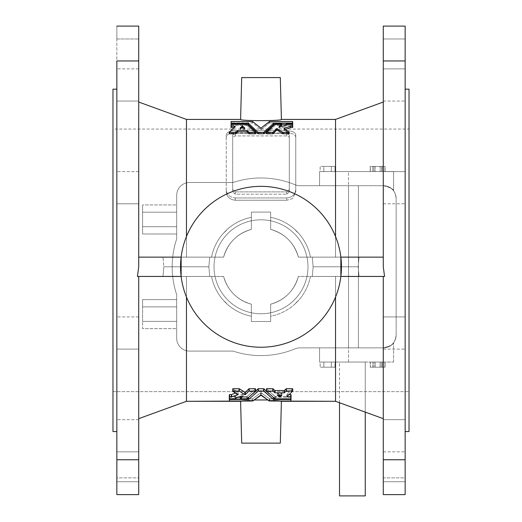 <?xml version="1.0" encoding="UTF-8"?>
<svg xmlns="http://www.w3.org/2000/svg" width="522" height="522" viewBox="0 0 522 522"><rect width="100%" height="100%" fill="white"/><g stroke="black" fill="none" stroke-linecap="round" stroke-linejoin="round"><path stroke-width="0.39" stroke-dasharray="2.61 1.96" d="M335.535 257.137L335.535 119.414L335.535 257.137L298.388 257.137A38.615 38.615 0 0 0 270.65 229.406L270.65 217.335A50.393 50.393 0 0 1 295.093 229.687A15.445 15.445 0 0 0 298.108 232.701L295.093 229.687L298.108 232.701A50.393 50.393 0 0 1 310.459 257.137L298.388 257.137L310.459 257.137A50.393 50.393 0 0 0 298.108 232.701A15.445 15.445 0 0 1 295.093 229.687A50.393 50.393 0 0 0 270.65 217.335L270.65 212.089L251.35 212.089L251.35 217.335A50.393 50.393 0 0 0 226.907 229.687L223.892 232.701A15.445 15.445 0 0 0 226.907 229.687A15.445 15.445 0 0 1 223.892 232.701A50.393 50.393 0 0 0 211.54 257.137L181.134 257.137A80.447 80.447 0 0 1 340.866 257.137L310.459 257.137L340.866 257.137A80.447 80.447 0 0 0 181.134 257.137L181.134 276.445L223.612 276.445C227.794 290.689 237.04 299.935 251.35 304.182L251.35 321.493L270.65 321.493L270.65 304.182C284.94 299.961 294.186 290.715 298.388 276.445L335.535 276.445L335.535 401.294L335.535 276.445L383.278 276.445L383.278 494.615L383.278 481.741L383.278 494.615L405.157 494.615L405.157 26.1L405.157 60.957L383.278 60.957L383.278 266.794L383.278 257.137L335.535 257.137L349.486 257.137L335.535 257.137L335.535 236.531L335.535 257.137L298.388 257.137C294.147 242.841 284.908 233.595 270.65 229.406A38.615 38.615 0 0 1 298.388 257.137A38.615 38.615 0 0 0 270.65 229.406L270.65 212.089L270.65 229.406C284.914 233.602 294.154 242.847 298.388 257.137L383.278 257.137L383.278 266.794L383.278 102.038L383.278 257.137L349.486 257.137L383.278 257.137L383.278 102.038L383.278 266.794L383.278 26.1L383.278 60.957L405.157 60.957L405.157 494.615L405.157 477.878L405.157 481.741L383.278 481.741L383.278 477.878L383.278 481.741L405.157 481.741L383.278 481.741L383.278 494.615L405.157 494.615L383.278 494.615L405.157 494.615L383.278 494.615L383.278 481.741L405.157 481.741L405.157 494.615L383.278 494.615L383.278 459.758L405.157 459.758L383.278 459.758L383.278 276.445L383.278 418.67L383.278 276.445L384.564 276.445L383.278 276.445L383.278 418.67L383.278 276.445L310.459 276.445A50.393 50.393 0 0 1 298.108 300.881A15.445 15.445 0 0 0 295.093 303.902L298.108 300.881L295.093 303.902A50.393 50.393 0 0 1 270.65 316.247L270.65 304.182A38.615 38.615 0 0 0 298.388 276.445A38.615 38.615 0 0 1 270.65 304.182L270.65 316.247A50.393 50.393 0 0 0 295.093 303.902A15.445 15.445 0 0 1 298.108 300.881A50.393 50.393 0 0 0 310.459 276.445L340.866 276.445A80.447 80.447 0 0 1 181.134 276.445A80.447 80.447 0 0 0 340.866 276.445L340.866 257.137L383.278 257.137L310.459 257.137A50.393 50.393 0 0 0 298.108 232.701A15.445 15.445 0 0 1 295.093 229.687L298.108 232.701L295.093 229.687A50.393 50.393 0 0 0 270.65 217.335L270.65 229.406L270.65 212.089L251.35 212.089L270.65 212.089L251.35 212.089L251.35 229.406A38.615 38.615 0 0 0 223.612 257.137L211.54 257.137A50.393 50.393 0 0 1 223.892 232.701L226.907 229.687A50.393 50.393 0 0 1 251.35 217.335L251.35 229.406C237.086 233.602 227.846 242.847 223.612 257.137A38.615 38.615 0 0 1 251.35 229.406A38.615 38.615 0 0 0 223.612 257.137L138.721 257.137L138.721 266.794L137.436 276.445L223.612 276.445A38.615 38.615 0 0 0 251.35 304.182L251.35 316.247A50.393 50.393 0 0 1 226.907 303.902A15.445 15.445 0 0 0 223.892 300.881L226.907 303.902L223.892 300.881A50.393 50.393 0 0 1 211.54 276.445A50.393 50.393 0 0 0 223.892 300.881A15.445 15.445 0 0 1 226.907 303.902A50.393 50.393 0 0 0 251.35 316.247L251.35 321.493L270.65 321.493L270.65 316.247L270.65 321.493L251.35 321.493L251.35 304.182A38.615 38.615 0 0 1 223.612 276.445L137.436 276.445L186.465 276.445L186.465 401.294L186.465 276.445L223.612 276.445C227.814 290.715 237.06 299.961 251.35 304.182L251.35 321.493L270.65 321.493L270.65 304.182C284.96 299.935 294.206 290.689 298.388 276.445L384.564 276.445L383.278 266.794L384.564 276.445L335.535 276.445L335.535 297.057L335.535 276.445L298.388 276.445C294.206 290.689 284.96 299.935 270.65 304.182L270.65 321.493L251.35 321.493L251.35 304.182C237.04 299.935 227.794 290.689 223.612 276.445A38.615 38.615 0 0 0 251.35 304.182C237.06 299.961 227.814 290.715 223.612 276.445L137.436 276.445L138.721 266.794L138.721 60.957L116.843 60.957L116.843 494.615L116.843 477.878L116.843 481.741L138.721 481.741L138.721 494.615L116.843 494.615L138.721 494.615L116.843 494.615L116.843 459.758L138.721 459.758L138.721 494.615L116.843 494.615L138.721 494.615L138.721 481.741L116.843 481.741L116.843 494.615L138.721 494.615L138.721 481.741L116.843 481.741L138.721 481.741L138.721 477.878L116.843 477.878L116.843 481.741L138.721 481.741L116.843 481.741L116.843 477.878L138.721 477.878L138.721 481.741L116.843 481.741L138.721 481.741L138.721 459.758L116.843 459.758L116.843 26.1L116.843 60.957L138.721 60.957L138.721 266.794L138.721 102.038L138.721 257.137L172.514 257.137L138.721 257.137L138.721 266.794L138.721 102.038L138.721 257.137L223.612 257.137C227.853 242.841 237.092 233.595 251.35 229.406C237.092 233.595 227.853 242.841 223.612 257.137L186.465 257.137L186.465 119.414L186.465 257.137L223.612 257.137C227.846 242.847 237.086 233.602 251.35 229.406L251.35 212.089L270.65 212.089L270.65 229.406C284.908 233.595 294.147 242.841 298.388 257.137C294.154 242.847 284.914 233.602 270.65 229.406A38.615 38.615 0 0 1 298.388 257.137L335.535 257.137M281.404 401.294C282.696 399.682 239.324 399.676 240.596 401.294C239.324 399.676 282.696 399.682 281.404 401.294M138.721 418.67L138.721 276.445L138.721 418.67M176.69 238.867A88.812 88.812 0 0 0 172.188 266.794A88.812 88.812 0 0 1 176.69 238.867A88.812 88.812 0 0 0 176.69 294.721L176.69 338.23A12.874 12.874 0 0 0 189.564 351.097L233.073 351.097A88.812 88.812 0 0 0 294.95 348.859A12.874 12.874 0 0 1 299.869 347.88L348.526 347.88L348.526 185.702L299.869 185.702A12.874 12.874 0 0 1 294.95 184.723A88.812 88.812 0 0 0 233.073 182.485L189.564 182.485A12.874 12.874 0 0 0 176.69 195.358L176.69 238.867L176.69 195.358A12.874 12.874 0 0 1 189.564 182.485L233.073 182.485A88.812 88.812 0 0 1 294.95 184.723A12.874 12.874 0 0 0 299.869 185.702L383.278 185.702A12.874 12.874 0 0 1 393.575 190.85C393.497 189.088 390.064 187.372 383.278 185.702C391.043 186.152 395.337 190.445 396.146 198.575A12.874 12.874 0 0 0 383.278 185.702A12.874 12.874 0 0 1 396.146 198.575L396.146 335.007C395.324 343.15 391.037 347.437 383.278 347.88L299.869 347.88L383.278 347.88A12.874 12.874 0 0 0 396.146 335.007A12.874 12.874 0 0 1 383.278 347.88C390.058 346.216 393.49 344.5 393.575 342.732A12.874 12.874 0 0 1 383.278 347.88L299.869 347.88A12.874 12.874 0 0 0 294.95 348.859A88.812 88.812 0 0 1 233.073 351.097L189.564 351.097A12.874 12.874 0 0 1 176.69 338.23L176.69 294.721A88.812 88.812 0 0 1 176.69 238.867L176.69 195.358L176.69 238.867M405.157 68.871L405.157 101.046L405.157 68.871L405.157 101.046L405.157 68.871L405.157 101.046L405.157 68.871L383.278 68.871L383.278 101.046L383.278 68.871L383.278 101.046L383.278 68.871L383.278 101.046L383.278 68.871L405.157 68.871L405.157 101.046L405.157 68.871L383.278 68.871L383.278 101.046L383.278 68.871L405.157 68.871M405.157 171.614L405.157 203.795L405.157 171.614L405.157 203.795L405.157 171.614L405.157 203.795L405.157 171.614L383.278 171.614L383.278 203.795L383.278 171.614L383.278 203.795L383.278 171.614L383.278 203.795L383.278 171.614L405.157 171.614L405.157 203.795L405.157 171.614L383.278 171.614L383.278 203.795L383.278 171.614L405.157 171.614M405.157 316.919L405.157 349.101L405.157 316.919L405.157 349.101L405.157 316.919L405.157 349.101L405.157 316.919L383.278 316.919L383.278 349.101L383.278 316.919L383.278 349.101L383.278 316.919L383.278 349.101L383.278 316.919L405.157 316.919L405.157 349.101L405.157 316.919L383.278 316.919L383.278 349.101L383.278 316.919L405.157 316.919M405.157 431.544L405.157 89.171L405.157 431.544M405.157 419.668L405.157 451.843L405.157 419.668L405.157 451.843L405.157 419.668L405.157 451.843L405.157 419.668L383.278 419.668L383.278 451.843L383.278 419.668L383.278 451.843L383.278 419.668L383.278 451.843L383.278 419.668L405.157 419.668L405.157 451.843L405.157 419.668L383.278 419.668L383.278 451.843L383.278 419.668L405.157 419.668M383.278 38.974L383.278 26.1L383.278 38.974L405.157 38.974L405.157 26.1L383.278 26.1L405.157 26.1L383.278 26.1L405.157 26.1L405.157 38.974L383.278 38.974L405.157 38.974L383.278 38.974L383.278 26.1L383.278 38.974M112.98 431.544L112.98 89.171M112.98 391.644L112.98 129.071L112.98 391.644L112.98 129.071L112.98 391.644L409.02 391.644L409.02 129.071L409.02 391.644L409.02 129.071L409.02 391.644L112.98 391.644M409.02 89.171L409.02 431.544L409.02 129.071L112.98 129.071M181.134 257.137A80.447 80.447 0 0 1 261 186.347A80.447 80.447 0 0 1 330.667 307.014A80.447 80.447 0 0 1 191.333 307.014A80.447 80.447 0 0 1 261 186.347A80.447 80.447 0 0 0 181.134 257.137L181.134 276.445L211.54 276.445A50.393 50.393 0 0 0 223.892 300.881A15.445 15.445 0 0 1 226.907 303.902L223.892 300.881L226.907 303.902A50.393 50.393 0 0 0 251.35 316.247L251.35 304.182A38.615 38.615 0 0 1 223.612 276.445L186.465 276.445L186.465 297.057L186.465 276.445L137.436 276.445L181.134 276.445A80.447 80.447 0 0 0 340.866 276.445L298.388 276.445C294.186 290.715 284.94 299.961 270.65 304.182A38.615 38.615 0 0 0 298.388 276.445A38.615 38.615 0 0 1 270.65 304.182L270.65 321.493L251.35 321.493L251.35 304.182L251.35 321.493L270.65 321.493L270.65 304.182L270.65 316.247A50.393 50.393 0 0 0 295.093 303.902A15.445 15.445 0 0 1 298.108 300.881L295.093 303.902L298.108 300.881A50.393 50.393 0 0 0 310.459 276.445L384.564 276.445L340.866 276.445L340.866 257.137A80.447 80.447 0 0 0 261 186.347A80.447 80.447 0 0 0 191.333 307.014A80.447 80.447 0 0 0 330.667 307.014A80.447 80.447 0 0 0 261 186.347A80.447 80.447 0 0 1 340.866 257.137L340.866 276.445L310.459 276.445A50.393 50.393 0 0 1 298.108 300.881A15.445 15.445 0 0 0 295.093 303.902A50.393 50.393 0 0 1 270.65 316.247L270.65 321.493L251.35 321.493L251.35 316.247A50.393 50.393 0 0 1 226.907 303.902A15.445 15.445 0 0 0 223.892 300.881A50.393 50.393 0 0 1 211.54 276.445L181.134 276.445L181.134 257.137L138.721 257.137L186.465 257.137L172.514 257.137L186.465 257.137L186.465 236.531L186.465 257.137L223.612 257.137A38.615 38.615 0 0 1 251.35 229.406L251.35 212.089L270.65 212.089L270.65 229.406L270.65 212.089L251.35 212.089L251.35 229.406L251.35 217.335A50.393 50.393 0 0 0 226.907 229.687A15.445 15.445 0 0 1 223.892 232.701L226.907 229.687L223.892 232.701A50.393 50.393 0 0 0 211.54 257.137L181.134 257.137L211.54 257.137A50.393 50.393 0 0 1 223.892 232.701A15.445 15.445 0 0 0 226.907 229.687A50.393 50.393 0 0 1 251.35 217.335L251.35 212.089L270.65 212.089L270.65 217.335A50.393 50.393 0 0 1 295.093 229.687A15.445 15.445 0 0 0 298.108 232.701A50.393 50.393 0 0 1 310.459 257.137L340.866 257.137M393.575 171.542L319.562 171.542L393.575 171.542L393.575 190.85L393.575 171.542L348.526 171.542L348.526 347.88L383.278 347.88C391.037 347.437 395.324 343.15 396.146 335.007L396.146 198.575C395.337 190.445 391.043 186.152 383.278 185.702L358.418 185.702L358.418 347.88L358.418 185.702L348.526 185.702L348.526 347.88L348.526 185.702L383.278 185.702C390.064 187.372 393.497 189.088 393.575 190.85L393.575 171.542L393.575 190.85A12.874 12.874 0 0 0 383.278 185.702L319.562 185.702L319.562 171.542L393.575 171.542M331.3 171.542L320.149 171.542L335.013 171.542L335.013 166.394L331.3 166.394L331.3 171.542L331.3 166.394L323.868 166.394L323.868 171.542L331.3 171.542L323.868 171.542L323.868 166.394L320.149 166.394L320.149 171.542L323.868 171.542L320.149 171.542L320.149 166.394L323.868 166.394L323.868 171.542L323.868 166.394L331.3 166.394L331.3 171.542L331.3 166.394L335.013 166.394L335.013 171.542L331.3 171.542L335.013 171.542L335.013 166.394L323.868 166.394L335.013 166.394L331.3 166.394L331.3 171.542L331.3 166.394L320.149 166.394L323.868 166.394L323.868 171.542L331.3 171.542L323.868 171.542L323.868 166.394L320.149 166.394L320.149 171.542L323.868 171.542L320.149 171.542L320.149 166.394L323.868 166.394L323.868 171.542L323.868 166.394L331.3 166.394L331.3 171.542L331.3 166.394L335.013 166.394L335.013 171.542L331.3 171.542M381.354 171.542L373.922 171.542L385.073 171.542L385.073 166.394L381.354 166.394L381.354 171.542L381.354 166.394L373.922 166.394L373.922 171.542L381.354 171.542L373.922 171.542L373.922 166.394L370.209 166.394L370.209 171.542L373.922 171.542L370.209 171.542L370.209 166.394L373.922 166.394L373.922 171.542L373.922 166.394L381.354 166.394L381.354 171.542L381.354 166.394L385.073 166.394L385.073 171.542L381.354 171.542M375.174 171.542L384.942 171.542L370.333 171.542L384.942 171.542L382.476 171.542L382.476 166.394L384.942 166.394L384.942 171.542L384.942 166.394L380.101 166.394L380.101 171.542L380.101 166.394L372.799 166.394L372.799 171.542L372.799 166.394L370.333 166.394L370.333 171.542L370.333 166.394L375.174 166.394L375.174 171.542L375.174 166.394L382.476 166.394L382.476 171.542L375.174 171.542M319.562 362.04L393.575 362.04L319.562 362.04L319.562 347.88L319.562 362.04L348.526 362.04L348.526 347.88L319.562 347.88L319.562 362.04L319.562 347.88L383.278 347.88A12.874 12.874 0 0 0 393.575 342.732L393.575 362.04L319.562 362.04M323.868 362.04L335.013 362.04L320.149 362.04L335.013 362.04L320.149 362.04L335.013 362.04L335.013 367.188L320.149 367.188L335.013 367.188L331.3 367.188L331.3 362.04L331.3 367.188L323.868 367.188L323.868 362.04L323.868 367.188L320.149 367.188L320.149 362.04L323.868 362.04L320.149 362.04L320.149 367.188L323.868 367.188L323.868 362.04L323.868 367.188L331.3 367.188L331.3 362.04L323.868 362.04L331.3 362.04L331.3 367.188L335.013 367.188L335.013 362.04L331.3 362.04L335.013 362.04L335.013 367.188L320.149 367.188L335.013 367.188L331.3 367.188L331.3 362.04L331.3 367.188L323.868 367.188L323.868 362.04L323.868 367.188L320.149 367.188L320.149 362.04L323.868 362.04L320.149 362.04L320.149 367.188L323.868 367.188L323.868 362.04L323.868 367.188L331.3 367.188L331.3 362.04L323.868 362.04M373.922 362.04L385.073 362.04L370.209 362.04L385.073 362.04L385.073 367.188L370.209 367.188L385.073 367.188L381.354 367.188L381.354 362.04L381.354 367.188L373.922 367.188L373.922 362.04L373.922 367.188L370.209 367.188L370.209 362.04L373.922 362.04L370.209 362.04L370.209 367.188L373.922 367.188L373.922 362.04L373.922 367.188L381.354 367.188L381.354 362.04L373.922 362.04M365.256 362.04L339.515 362.04L365.256 362.04L339.515 362.04L365.256 362.04L365.256 412.112L365.256 362.04M380.101 362.04L370.333 362.04L382.476 362.04L382.476 367.188L384.942 367.188L370.333 367.188L382.476 367.188L375.174 367.188L375.174 362.04L375.174 367.188L370.333 367.188L370.333 362.04L370.333 367.188L372.799 367.188L372.799 362.04L372.799 367.188L380.101 367.188L380.101 362.04L380.101 367.188L384.942 367.188L384.942 362.04L380.101 362.04M214.02 266.794A46.98 46.98 0 0 0 284.49 307.478A46.98 46.98 0 0 0 284.49 226.104A46.98 46.98 0 0 0 214.02 266.794A46.98 46.98 0 0 0 284.49 307.478A46.98 46.98 0 0 0 284.49 226.104A46.98 46.98 0 0 0 214.02 266.794A46.98 46.98 0 0 1 284.49 226.104A46.98 46.98 0 0 1 284.49 307.478A46.98 46.98 0 0 1 214.02 266.794A46.98 46.98 0 0 1 284.49 226.104A46.98 46.98 0 0 1 284.49 307.478A46.98 46.98 0 0 1 214.02 266.794M299.869 347.88A12.874 12.874 0 0 0 294.95 348.859A12.874 12.874 0 0 1 299.869 347.88M294.95 348.859A88.812 88.812 0 0 1 233.073 351.097A88.812 88.812 0 0 0 294.95 348.859M189.564 351.097L233.073 351.097L189.564 351.097A12.874 12.874 0 0 1 176.69 338.23A12.874 12.874 0 0 0 189.564 351.097M176.69 294.721L176.69 338.23L176.69 294.721A88.812 88.812 0 0 1 172.188 266.794A88.812 88.812 0 0 0 176.69 294.721M176.69 321.389L176.69 306.864L176.69 328.645L176.69 321.389L142.584 321.389L142.584 306.864L176.69 306.864L176.69 299.608L176.69 306.864L176.69 299.608L142.584 299.608L142.584 306.864L142.584 299.608L176.69 299.608L176.69 306.864L142.584 306.864L176.69 306.864L176.69 328.645L142.584 328.645L142.584 321.389L176.69 321.389L142.584 321.389L142.584 328.645L176.69 328.645L176.69 306.864L142.584 306.864L142.584 321.389L176.69 321.389M176.69 212.2L176.69 226.718L176.69 204.937L176.69 212.2L142.584 212.2L142.584 226.718L176.69 226.718L176.69 233.98L176.69 226.718L176.69 233.98L142.584 233.98L142.584 226.718L142.584 233.98L176.69 233.98L176.69 226.718L142.584 226.718L176.69 226.718L176.69 204.937L142.584 204.937L142.584 212.2L176.69 212.2L142.584 212.2L142.584 204.937L176.69 204.937L176.69 226.718L142.584 226.718L142.584 212.2L176.69 212.2M176.69 195.358A12.874 12.874 0 0 1 189.564 182.485A12.874 12.874 0 0 0 176.69 195.358M233.073 182.485L189.564 182.485L233.073 182.485A88.812 88.812 0 0 1 294.95 184.723A88.812 88.812 0 0 0 233.073 182.485M294.95 184.723A12.874 12.874 0 0 0 299.869 185.702A12.874 12.874 0 0 1 294.95 184.723M348.526 171.542L319.562 171.542L319.562 185.702L348.526 185.702L348.526 171.542M319.562 185.702L319.562 171.542L319.562 185.702M393.575 362.04L393.575 342.732C393.49 344.5 390.058 346.216 383.278 347.88L348.526 347.88L348.526 362.04L393.575 362.04M365.256 495.9L339.515 495.9M142.584 321.389L142.584 306.864L142.584 321.389M142.584 299.608L142.584 306.864L142.584 299.608M142.584 226.718L142.584 204.937L142.584 226.718M385.073 367.188L385.073 362.04L381.354 362.04L381.354 367.188L385.073 367.188M373.922 166.394L381.354 166.394L373.922 166.394M385.073 166.394L381.354 166.394L385.073 166.394M335.013 367.188L335.013 362.04L331.3 362.04L331.3 367.188L335.013 367.188M323.868 166.394L331.3 166.394L323.868 166.394M335.013 166.394L331.3 166.394L335.013 166.394M382.476 367.188L382.476 362.04L384.942 362.04L384.942 367.188L382.476 367.188M380.101 166.394L370.333 166.394L380.101 166.394M277.613 392.825L279.557 394.756L281.86 392.903L277.613 392.825L281.86 392.903L279.309 395.102L277.326 392.988L277.613 392.825L277.326 395.174L277.326 392.988M241.412 128.066L240.179 129.378L244.681 129.345L243.409 128.066L244.622 129.384L240.427 129.43L240.427 128.066L240.179 129.378L241.412 128.066M289.318 137.208L289.318 191.815L286.741 194.171L235.259 194.171L232.681 191.815L232.681 137.208L235.259 135.922L286.741 135.922L289.318 137.208L286.741 135.922L235.259 135.922L232.681 137.208L232.681 191.815L235.259 194.171L286.741 194.171L286.741 191.894L235.259 191.894L235.259 194.171L235.259 191.894L232.681 189.538L232.681 191.815L232.681 134.93L232.681 137.208L232.681 134.93L235.259 133.645L235.259 135.922L235.259 133.645L286.741 133.645L286.741 135.922L286.741 133.645L289.318 134.93L289.318 191.815L289.318 137.208M279.877 395.102L279.877 394.697L279.877 395.102M281.854 395.174L281.854 392.988L281.854 395.174M281.86 392.903L281.88 395.219M281.573 395.102L281.573 392.825L281.573 395.102M244.387 128.066L244.387 129.43L244.387 128.066M244.674 127.981L244.674 129.26L244.674 127.981M244.694 127.942L244.681 129.345M240.146 127.981L240.146 129.26L240.146 127.981M240.133 129.345L240.12 127.942M289.318 189.538L286.741 191.894L286.741 194.171L289.318 191.815L289.318 134.93L286.741 133.645L235.259 133.645L232.681 134.93L232.681 189.538L235.259 191.894L286.741 191.894L289.318 189.538M116.843 431.544L116.843 89.171L116.843 431.544M280.307 443.126L241.693 443.126M295.752 189.538C295.295 194.517 292.294 197.323 286.741 197.955L235.259 197.955C229.7 197.316 226.692 194.504 226.248 189.538L226.248 134.93C226.705 132.275 229.706 130.833 235.259 130.611L286.741 130.611C292.3 130.839 295.308 132.281 295.752 134.93L295.752 189.538L295.752 134.93C295.308 132.281 292.3 130.839 286.741 130.611L235.259 130.611C229.706 130.833 226.705 132.275 226.248 134.93L226.248 137.208C228.036 134.441 226.633 133.697 235.259 132.882L235.259 130.611L235.259 132.882L286.741 132.882L286.741 130.611L286.741 132.882C292.3 133.117 295.302 134.559 295.752 137.208L295.752 191.815L295.752 189.538L295.752 191.815L293.181 197.655C293.521 198.275 291.374 199.136 286.741 200.233L286.741 197.955C292.294 197.323 295.295 194.517 295.752 189.538M116.843 38.974L116.843 26.1L116.843 38.974L116.843 26.1L138.721 26.1L116.843 26.1L116.843 38.974L138.721 38.974L116.843 38.974M116.843 203.795L116.843 171.614L116.843 203.795L116.843 171.614L116.843 203.795L116.843 171.614L116.843 203.795L138.721 203.795L138.721 171.614L138.721 203.795L138.721 171.614L138.721 203.795L138.721 171.614L138.721 203.795L116.843 203.795L116.843 171.614L116.843 203.795L138.721 203.795L138.721 171.614L138.721 203.795L116.843 203.795M116.843 101.046L116.843 68.871L116.843 101.046L116.843 68.871L116.843 101.046L116.843 68.871L116.843 101.046L138.721 101.046L138.721 68.871L138.721 101.046L138.721 68.871L138.721 101.046L138.721 68.871L138.721 101.046L116.843 101.046L116.843 68.871L116.843 101.046L138.721 101.046L138.721 68.871L138.721 101.046L116.843 101.046M116.843 349.101L116.843 316.919L116.843 349.101L116.843 316.919L116.843 349.101L116.843 316.919L116.843 349.101L138.721 349.101L138.721 316.919L138.721 349.101L138.721 316.919L138.721 349.101L138.721 316.919L138.721 349.101L116.843 349.101L116.843 316.919L116.843 349.101L138.721 349.101L138.721 316.919L138.721 349.101L116.843 349.101M116.843 451.843L116.843 419.668L116.843 451.843L116.843 419.668L116.843 451.843L116.843 419.668L116.843 451.843L138.721 451.843L138.721 419.668L138.721 451.843L138.721 419.668L138.721 451.843L138.721 419.668L138.721 451.843L116.843 451.843L116.843 419.668L116.843 451.843L138.721 451.843L138.721 419.668L138.721 451.843L116.843 451.843M162.975 276.445L209.713 276.445L162.975 276.445L209.713 276.445L162.975 276.445L209.713 276.445L162.975 276.445L163.823 266.794L208.872 266.794L163.823 266.794L162.975 276.445L209.713 276.445L162.975 276.445L163.823 266.794L208.872 266.794L163.823 266.794L162.975 276.445M279.877 401.085L267.545 399.963L279.877 401.085M254.455 399.963L242.123 401.085L254.455 399.963M235.748 396.531L229.38 396.57L229.275 394.723L229.275 398.775L229.412 397.262L237.517 397.249L229.295 397.301L229.275 401.013L229.275 398.736L229.582 401.085L229.582 398.808L252.361 398.808L252.361 401.085L252.361 398.808L252.648 401.04L252.648 398.762L260.713 392.805L260.713 395.082L260.713 392.805L261.059 392.733L261.287 395.082L261.287 392.805L269.352 398.762L269.352 401.04L269.352 398.762L269.639 401.085L269.639 398.808L290.747 398.808L290.747 401.085L290.956 397.268L290.747 398.867L290.747 397.249L273.769 397.249L273.769 397.888L273.769 397.249L273.482 397.666L273.482 397.196L268.908 393.64L273.678 397.242L290.871 397.255L291.035 398.762L291.054 396.498L290.839 398.808L269.496 398.801L260.961 392.733L252.596 398.782L229.458 398.801L229.275 396.498L229.582 398.867L229.582 396.589L235.461 396.589L235.461 398.867L235.761 396.42L235.761 398.697M253.092 393.64L248.518 397.196L248.518 397.666L248.231 397.249L248.231 397.888L248.231 397.249L240.381 397.249L248.459 397.216L253.092 393.64M236.786 397.568L235.768 398.625M243.115 394.286L242.828 394.208C238.215 394.43 235.859 395.193 235.768 396.498C235.859 395.193 238.215 394.43 242.828 394.208L243.102 396.557L243.102 394.351L240.381 396.505L240.688 398.867L240.688 396.589L246.71 396.589L246.71 398.867L246.997 396.537L246.997 398.808L246.997 396.537L255.519 388.903L255.519 391.076M240.407 396.466L243.121 394.319L243.128 396.589M232.76 391.05L232.76 388.923L238.019 392.329L238.019 394.606L238.019 392.329L237.875 394.515L237.875 392.498L235.461 393.001L238.065 392.407M290.747 396.589L290.747 398.867L291.054 394.723L290.839 396.589L275.29 396.589L290.747 396.589M275.29 398.867L275.29 396.589L275.29 398.867M286.826 394.547L289.247 394.619L287.12 394.619L287.12 396.505L286.832 394.469L286.832 396.746L286.832 394.469L292.705 388.903L292.705 391.076M266.481 391.082L266.481 388.903L275.003 396.537L275.003 398.808L275.29 396.589L266.481 388.903M359.025 276.445L312.286 276.445L359.025 276.445L312.286 276.445L359.025 276.445L312.286 276.445L359.025 276.445L358.177 266.794L359.025 276.445L312.286 276.445L359.025 276.445L358.177 266.794L313.128 266.794L358.177 266.794L313.128 266.794L312.286 257.137L359.025 257.137L312.286 257.137L359.025 257.137L312.286 257.137L359.025 257.137L312.286 257.137L313.128 266.794L358.177 266.794L313.128 266.794L358.177 266.794L359.025 276.445M405.157 481.741L383.278 481.741L405.157 481.741L383.278 481.741L383.278 477.878L405.157 477.878L405.157 481.741L405.157 477.878L383.278 477.878L383.278 481.741L405.157 481.741M383.278 26.1L405.157 26.1L383.278 26.1M235.168 127.577L233.863 127.505L234.88 127.505L234.88 126.559L235.168 127.662L235.168 126.298L235.168 127.662L229.295 133.593L229.295 132.34M255.519 132.34L255.519 133.593L246.997 125.417L246.997 124.047L246.997 125.417L246.71 123.988L246.71 125.352L231.253 125.352L231.253 123.988L230.946 125.456L230.946 127.388L231.253 125.352L246.997 125.417L255.519 133.593M231.253 124.627L247.715 124.627L231.253 124.627L231.253 123.988L231.253 124.627M292.418 124.627L292.418 121.502L292.418 122.866L269.639 122.866L269.639 121.502L269.639 122.866L269.352 121.554L269.352 122.918L261.287 129.449L261.287 128.086L261.287 129.449L260.713 129.449L260.713 128.086L260.713 129.449L252.648 122.918L252.648 121.554L252.648 122.918L252.361 121.502L252.361 122.866L231.253 122.866L231.253 121.502L230.946 122.951L230.946 121.58L230.946 124.53L231.253 122.866L252.648 122.918L260.713 129.449L261.287 129.449L269.639 122.866L292.418 122.866L292.627 124.601L286.102 124.627L292.418 124.627M274.285 124.627L281.619 124.627L274.285 124.627M235.259 197.955L286.741 197.955L286.741 200.233L235.259 200.233L235.259 197.955L235.259 200.233C229.7 199.593 226.698 196.781 226.248 191.815L226.248 189.538C226.692 194.504 229.7 197.316 235.259 197.955M226.248 137.208L226.248 191.815C226.698 196.781 229.7 199.593 235.259 200.233L286.741 200.233C291.374 199.136 293.521 198.275 293.181 197.655L295.752 191.815L295.752 137.208C295.302 134.559 292.3 133.117 286.741 132.882L235.259 132.882C226.633 133.697 228.036 134.441 226.248 137.208M241.693 77.582L280.307 77.582M281.404 119.414C282.696 121.032 239.298 121.032 240.596 119.414C239.33 121.039 282.696 121.032 281.404 119.414C282.696 121.032 239.33 121.039 240.596 119.414C239.298 121.032 282.696 121.032 281.404 119.414M278.898 127.786L280.294 126.565L278.898 127.786L278.898 126.513L279.172 127.949C283.746 127.72 286.102 126.892 286.232 125.456L286.239 124.177M266.481 133.593L275.003 125.417L281.593 125.495L281.312 123.988L281.312 125.352L275.29 125.352L275.29 123.988L275.003 125.417L275.003 124.047L275.003 125.417L266.481 133.593L266.481 132.34M289.24 132.36L289.24 133.573L283.981 129.958L283.981 128.595L283.981 129.958L284.125 128.686L284.125 129.776L285.397 129.528L283.935 129.913L283.929 128.529M286.539 125.352L292.418 125.352L292.725 127.388L292.418 123.988L292.418 125.352L286.539 125.352L286.539 123.988L286.232 125.456C286.102 126.892 283.746 127.72 279.172 127.949M138.721 26.1L138.721 38.974L138.721 26.1L116.843 26.1L138.721 26.1L116.843 26.1L138.721 26.1L138.721 60.957L138.721 26.1M209.713 257.137L162.975 257.137L209.713 257.137L162.975 257.137L209.713 257.137L162.975 257.137L209.713 257.137L208.872 266.794L209.713 257.137L162.975 257.137L209.713 257.137L208.872 266.794L163.823 266.794L208.872 266.794L209.713 257.137M138.721 477.878L138.721 481.741L138.721 477.878M292.705 388.903L286.832 394.469L286.813 396.785M238.071 394.665L238.019 392.329L232.76 388.923M255.519 388.903L246.997 396.537L240.381 396.603M283.935 129.913L289.24 133.573M229.295 133.593L235.168 127.662L235.187 126.252M340.866 276.445A80.447 80.447 0 0 1 181.134 276.445M163.823 266.794L208.872 266.794L163.823 266.794L162.975 257.137L163.823 266.794M313.128 266.794L358.177 266.794L313.128 266.794L312.286 257.137L359.025 257.137L312.286 257.137L313.128 266.794L312.286 276.445L313.128 266.794M339.515 402.743L339.515 362.04M277.306 392.942L277.306 395.219M235.768 398.775L235.768 396.498M286.232 125.456L286.232 124.086M278.872 127.831L278.872 126.468M208.872 266.794L209.713 276.445L208.872 266.794M358.177 266.794L359.025 257.137L358.177 266.794M138.721 316.919L116.843 316.919L138.721 316.919M138.721 419.668L116.843 419.668L138.721 419.668M383.278 349.101L405.157 349.101L383.278 349.101M383.278 451.843L405.157 451.843L383.278 451.843M383.278 203.795L405.157 203.795L383.278 203.795M383.278 101.046L405.157 101.046L383.278 101.046M138.721 68.871L116.843 68.871L138.721 68.871M138.721 171.614L116.843 171.614L138.721 171.614"/><path stroke-width="0.78" d="M335.535 119.414L383.278 102.038L335.535 119.414L335.535 236.531L335.535 119.414L281.404 119.414C282.696 121.032 239.298 121.032 240.596 119.414C239.33 121.039 282.696 121.032 281.404 119.414L280.307 77.582L241.693 77.582L280.307 77.582L241.693 77.582L240.596 119.414L186.465 119.414L186.465 236.531L186.465 119.414L138.721 102.038M335.535 401.294L279.877 401.085L281.404 401.294L280.307 443.126L281.404 401.294L335.535 401.294L335.535 297.057L335.535 401.294L383.278 418.67M240.596 401.294L186.465 401.294L138.721 418.67L186.465 401.294L186.465 297.057L186.465 401.294L242.123 401.085L240.596 401.294L241.693 443.126L280.307 443.126M405.157 459.758L405.157 494.615L405.157 459.758L383.278 459.758L383.278 276.445L383.278 494.615L383.278 459.758L405.157 459.758L405.157 60.957L405.157 459.758M405.157 26.1L405.157 60.957L405.157 26.1L383.278 26.1L405.157 26.1M383.278 60.957L383.278 26.1L383.278 60.957L405.157 60.957L383.278 60.957L383.278 266.794L383.278 60.957M409.02 129.071L409.02 431.544L409.02 89.171L405.157 89.171M339.515 402.743L339.515 495.9L365.256 495.9L365.256 412.112L365.256 495.9M242.123 127.42L241.412 128.066L242.182 127.388L242.123 126.056L242.123 127.42M243.409 128.066L242.182 127.388L243.409 128.066M279.309 395.102L279.557 397.033L279.877 395.102L279.877 396.968L281.88 395.219L277.326 395.174L279.309 396.968L279.309 395.102M281.88 395.219L279.648 397.033L277.306 395.219M240.427 128.066L244.674 127.981L242.691 126.056L242.691 127.42L242.462 125.985L240.146 127.981L244.387 128.066M261 347.234A80.447 80.447 0 0 0 330.667 226.568A80.447 80.447 0 0 0 191.333 226.568A80.447 80.447 0 0 0 261 347.234A80.447 80.447 0 0 1 191.333 226.568A80.447 80.447 0 0 1 330.667 226.568A80.447 80.447 0 0 1 261 347.234M116.843 431.544L112.98 431.544L116.843 431.544M116.843 89.171L112.98 89.171L112.98 431.544M258.37 390.991L248.518 399.467L229.582 399.519L229.275 401.013L252.648 401.04L260.713 395.082L269.352 401.04L291.054 401.013L290.747 399.519L273.482 399.467L263.63 390.991L258.37 390.991L263.917 391.069L273.482 399.467L290.747 399.519L291.054 401.013L269.352 401.04L261.287 395.082L252.648 401.04L229.275 401.013L229.582 399.519L248.518 399.467L258.37 390.991L258.37 388.714L258.37 390.991M255.519 391.076L255.291 388.714L249.033 388.74L245.131 392.413L239.298 388.779L239.298 391.05L233.021 390.991L238.019 394.606L231.631 396.837L229.275 397.001L229.275 398.775L235.768 398.769C235.859 397.47 238.215 396.707 242.828 396.479L240.407 398.743L246.997 398.808L255.519 391.174L248.929 391.069L245.373 394.619L244.831 394.639L239.298 391.05L244.831 394.639L245.373 394.619L248.929 391.069L255.519 391.174L246.997 398.808L240.407 398.743L242.828 396.479L236.786 397.568M273.071 391.069L266.481 391.174L275.003 398.808L290.747 398.867L291.054 397.001L286.832 396.746L292.705 391.174L292.418 390.991L286.402 390.991L284.196 392.838L274.99 392.838L273.071 391.069L274.99 392.838L284.196 392.838L286.402 390.991L292.418 390.991L292.705 391.174L286.832 396.746L291.054 397.001L291.054 399.611L291.054 398.775L290.747 399.519L290.747 398.867L275.003 398.808L266.481 391.174L273.071 391.069L273.071 388.799L273.071 391.069M277.319 395.18L281.86 395.18M409.02 431.544L405.157 431.544L409.02 431.544M229.582 132.425L235.748 132.412L237.804 130.474L247.056 130.474L249.118 132.418L255.545 132.275L246.952 124.027L231.226 123.988L231.005 126.096L235.187 126.259L229.295 132.229L229.288 133.684L229.582 132.425L229.582 133.789L235.598 133.789L235.598 132.425L229.582 132.425M240.146 127.89L242.371 125.985L244.674 127.89M230.946 127.388L231.226 121.502L252.596 121.528L260.954 128.164L269.509 121.509L292.588 121.515L292.725 124.53L292.725 123.166L292.418 123.988L286.232 124.092C286.095 125.528 283.746 126.357 279.172 126.585L281.599 124.053L275.003 124.047L266.514 132.366L272.928 132.412L276.908 128.503L282.774 132.399L289.181 132.392L283.935 128.503L290.46 126.161L292.705 126.063L292.418 123.264L273.769 123.264L273.769 124.627L273.482 123.322L273.482 124.686L263.917 133.704L273.482 124.686L273.482 123.322L263.917 132.34L263.917 133.704L263.917 132.34L263.63 133.789L258.37 133.789L263.63 133.789L263.63 132.425L258.37 132.425L258.273 133.782L258.37 132.425L258.083 133.704L248.518 124.686L258.083 133.704L258.083 132.34L248.518 123.322L248.231 124.627L248.231 123.264L248.231 124.627L247.715 124.627L248.518 124.686L248.518 123.322L258.116 132.366L263.675 132.425L273.528 123.296L292.522 123.257L292.653 121.528L269.411 121.528L260.954 128.164L252.596 121.528L231.05 121.522L231.161 123.257L248.459 123.296L231.253 123.264L231.253 123.988L246.952 124.027L255.545 132.275L249.118 132.418L247.056 130.474L237.706 130.48L235.598 132.425L235.598 133.789L235.885 132.34L235.885 133.704L237.523 131.922L237.523 130.552L237.804 131.838L237.804 130.474L237.804 131.838L247.01 131.838L247.01 130.474L247.297 131.922L247.297 130.552L247.297 131.922L248.929 133.704L248.929 132.34L249.118 133.782L249.216 132.425L249.216 133.789L255.232 133.789L255.232 132.425L255.388 133.769L255.545 132.275M282.702 132.36L276.817 128.51L273.013 132.379L266.468 132.32L266.461 133.639L266.768 133.789L266.768 132.425L266.768 133.789L272.784 133.789L272.784 132.425L273.013 133.743L273.071 132.34L273.071 133.704L276.627 129.945L276.627 128.582L276.627 129.945L277.169 129.926L277.169 128.562L277.169 129.926L282.702 133.723L282.702 132.36M116.843 60.957L116.843 459.758L116.843 60.957L138.721 60.957L116.843 60.957M116.843 494.615L116.843 459.758L116.843 494.615L138.721 494.615L116.843 494.615M138.721 494.615L138.721 459.758L116.843 459.758L138.721 459.758L138.721 276.445L138.721 494.615M181.134 276.445L137.436 276.445L138.721 266.794L138.721 26.1L116.843 26.1L138.721 26.1L138.721 266.794L137.436 276.445L181.134 276.445L181.134 257.137L138.721 257.137L181.134 257.137M267.545 399.963L254.455 399.963L267.545 399.963M273.769 397.888L273.769 399.519L273.769 397.888M273.482 397.666L273.482 399.467L273.482 397.666M268.908 393.64L263.917 388.799L263.917 391.069L263.675 388.714L263.63 390.991L263.63 388.714L258.116 388.773L258.083 391.069L258.083 388.799L253.092 393.64L258.37 388.714L263.858 388.759L268.908 393.64M248.518 397.666L248.518 399.467L248.518 397.666M248.231 397.888L248.231 399.519L248.231 397.888M240.381 397.249L237.517 397.249L240.381 397.249M235.768 398.625L229.582 398.867L229.582 399.519L229.275 398.775L229.275 399.611L229.275 397.001L231.631 396.837L237.875 394.776L232.76 391.2L239.298 391.05L239.298 388.779L239.037 390.991L239.037 388.714L233.021 388.714L233.021 390.991L232.838 388.74L232.76 391.05M240.407 396.603L240.407 398.743L240.407 396.603M255.232 390.991L255.232 388.714L255.519 391.174M255.545 391.122L255.519 388.903M232.721 388.812L239.233 388.74L244.831 392.361L244.831 394.639L244.831 392.361L245.373 392.342L245.373 394.619L245.373 392.342L248.929 388.799L248.929 391.069L248.961 388.773L249.216 390.991L249.216 388.714L255.526 388.805M235.461 393.001L231.631 394.56L231.631 396.837L231.631 394.56L231.357 396.89L231.357 394.619L229.582 394.619L229.582 396.89L229.341 394.658L229.275 397.001L229.341 394.658L231.566 394.586L235.461 393.001M291.054 394.723L291.054 397.001L291.028 394.678L290.747 396.89L290.747 394.619L289.247 394.619L291.054 394.723M287.12 396.505L287.12 396.89L287.12 396.505M292.725 391.122L292.705 388.903M292.418 390.991L292.418 388.714L286.402 388.714L286.402 390.991L286.304 388.72L286.115 391.069L286.115 388.799L284.477 390.482L284.477 392.759L284.477 390.482L284.196 392.838L284.196 390.56L274.99 390.56L274.99 392.838L274.99 390.56L274.702 392.759L274.702 390.482L273.013 388.759L272.784 390.991L272.784 388.714L266.768 388.714L266.481 391.082M266.468 388.812L272.928 388.727L274.892 390.56L284.236 390.56L286.304 388.72L292.712 388.805M384.564 276.445L340.866 276.445L384.564 276.445L383.278 266.794L384.564 276.445M383.278 494.615L405.157 494.615L383.278 494.615M340.866 257.137L383.278 257.137L340.866 257.137L340.866 276.445M229.275 132.275L235.187 126.259L231.253 126.141L231.253 127.505L233.863 127.505L231.253 127.505M229.275 132.281L229.295 133.593M255.526 133.691L249.027 133.762L247.056 131.838L237.706 131.844L235.748 133.776L229.288 133.684M273.769 124.627L274.285 124.627L273.769 124.627M281.619 124.627L286.102 124.627L281.619 124.627M280.307 77.582L281.404 119.414C282.696 121.032 239.33 121.039 240.596 119.414C239.298 121.032 282.696 121.032 281.404 119.414M266.461 132.275L275.003 124.047L281.599 124.053L281.593 125.495L280.294 126.565L281.593 125.495L281.593 124.125L279.172 126.585C283.746 126.357 286.095 125.528 286.232 124.092L292.594 124.008L292.725 126.024L290.46 126.161L283.975 128.464L289.286 132.301L282.963 132.425L282.963 133.789L288.979 133.789L288.979 132.425L289.09 133.782L289.24 132.36M266.455 132.281L266.481 133.593M289.286 133.665L282.774 133.762L276.908 129.867L272.928 133.776L266.468 133.684M289.279 132.255L289.24 133.573M290.369 127.564L290.369 126.2L290.369 127.564L290.643 126.141L290.643 127.505L292.418 127.505L292.418 126.141L292.705 127.433L292.725 126.024L292.646 127.466L290.369 127.564L285.397 129.528L290.369 127.564M266.481 388.903L266.455 391.122M232.76 388.923L232.714 391.122M255.519 133.593L255.545 132.281M240.381 398.775L240.381 396.498M281.619 125.456L281.619 124.086"/></g></svg>
